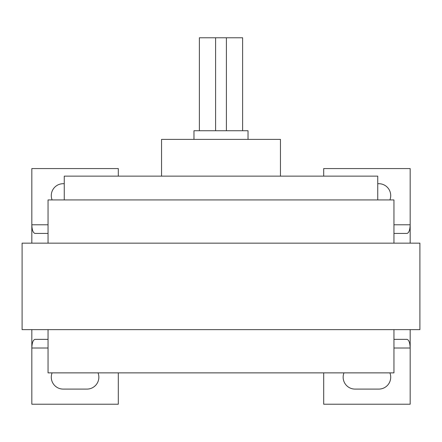 <?xml version="1.0" encoding="UTF-8"?>
<svg xmlns="http://www.w3.org/2000/svg" width="442" height="442" viewBox="0 0 442 442"><rect width="100%" height="100%" fill="white"/><g stroke="black" fill="none" stroke-linecap="round" stroke-linejoin="round"><path stroke-width="0.66" d="M193.977 139.385L193.977 130.738L248.023 130.738L248.023 139.385M226.403 130.738L226.403 37.774L242.619 37.774L242.619 130.738M199.381 130.738L199.381 37.774L215.597 37.774L215.597 130.738M48.045 329.638L48.045 372.877L393.955 372.877L393.955 329.638M22.1 329.638L419.9 329.638L419.9 243.161L22.1 243.161L22.1 329.638M48.045 243.161L48.045 199.922L393.955 199.922L393.955 243.161M64.256 199.922L64.256 176.137L377.744 176.137L377.744 199.922M161.545 176.137L161.545 139.385L280.455 139.385L280.455 176.137M226.403 37.774L215.597 37.774M118.307 176.137L118.307 168.573L31.83 168.573L31.83 224.785C32.028 230 33.078 232.879 34.979 233.431L48.045 233.431M48.045 224.785L31.83 224.785L31.83 243.161M323.693 176.137L323.693 168.573L410.17 168.573L410.17 243.161M393.955 224.785L410.17 224.785C409.972 230 408.922 232.879 407.021 233.431L393.955 233.431M377.744 183.706L378.822 183.706A11.89 11.89 0 0 1 389.899 199.922M52.101 199.922A11.89 11.89 0 0 1 63.178 183.706L64.256 183.706M118.307 372.877L118.307 404.226L31.83 404.226L31.83 329.638M48.045 348.014L31.83 348.014C32.028 342.799 33.078 339.915 34.979 339.368L48.045 339.368M323.693 372.877L323.693 404.226L410.17 404.226L410.17 348.014C409.972 342.799 408.922 339.915 407.021 339.368L393.955 339.368M393.955 348.014L410.17 348.014L410.17 329.638M343.964 372.877A11.89 11.89 0 0 0 355.042 389.093L378.822 389.093A11.89 11.89 0 0 0 389.899 372.877M52.101 372.877A11.89 11.89 0 0 0 63.178 389.093L86.958 389.093A11.89 11.89 0 0 0 98.036 372.877"/></g></svg>
